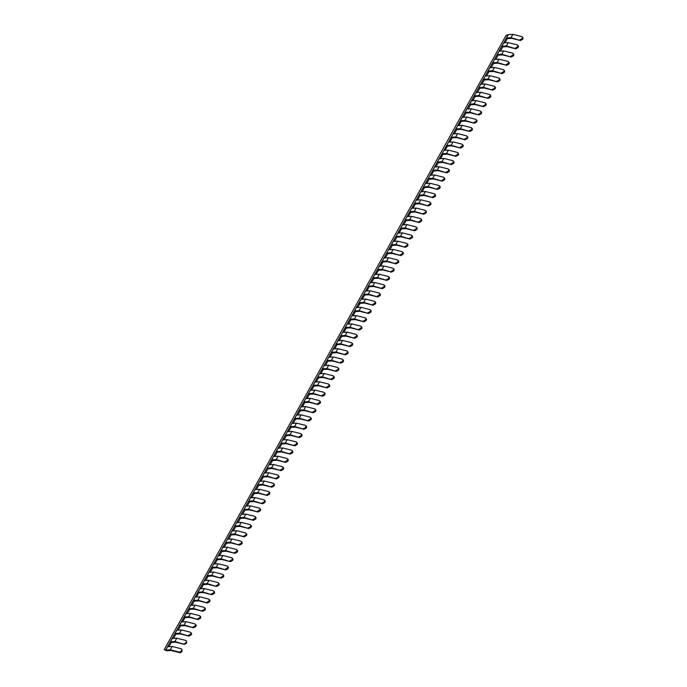 <?xml version="1.0" encoding="UTF-8"?>
<svg xmlns="http://www.w3.org/2000/svg" width="687" height="687" viewBox="0 0 687 687"><rect width="100%" height="100%" fill="white"/><g stroke="black" fill="none" stroke-linecap="round" stroke-linejoin="round"><path stroke-width="1.03" d="M181.608 649.318L182.072 651.328A1.975 1.331 133.4 0 1 179.754 652.65L171.157 650.495L166.64 650.761L164.227 649.601L165.842 650.168L170.307 649.808L172.162 646.467L180.93 648.674A1.975 1.331 133.4 0 1 181.359 648.906A1.975 1.331 133.4 0 1 181.385 650.692A1.975 1.331 133.4 0 1 179.075 652.006L179.754 652.65M170.307 649.808L179.075 652.006M167.594 646.776L165.679 650.082L166.658 650.726M165.765 650.074L167.619 646.742L172.162 646.467M167.534 646.75L170.282 641.813L171.243 642.491L175.76 642.216L184.356 644.38L186.675 643.058L186.211 641.04M168.925 646.665L171.269 642.457M507.367 38.601L511.858 38.369L520.454 40.533L522.773 39.211A1.975 1.331 133.4 0 0 522.738 37.424L522.06 36.78A1.975 1.331 -46.6 0 0 521.631 36.548L512.863 34.35L508.32 34.625L506.465 37.957L511.008 37.682L520.454 40.533M505.022 42.817L507.341 38.644L506.465 37.957M502.755 46.879L507.255 46.647L515.851 48.803L518.17 47.48A1.975 1.331 133.4 0 0 518.135 45.694L517.457 45.059A1.975 1.331 -46.6 0 0 517.028 44.827L508.26 42.62L503.717 42.895L501.862 46.227L506.405 45.96L515.851 48.803M500.419 51.087L502.738 46.914L501.862 46.227M498.152 55.149L502.652 54.917L511.248 57.073L513.558 55.759A1.975 1.331 133.4 0 0 513.533 53.972L512.854 53.328A1.975 1.331 -46.6 0 0 512.425 53.097L503.657 50.89L499.114 51.164L497.251 54.505L501.802 54.23L511.248 57.073M495.808 59.357L498.135 55.183L497.251 54.505M493.549 63.419L498.049 63.187L506.645 65.342L508.955 64.028A1.975 1.331 133.4 0 0 508.93 62.242L508.251 61.598A1.975 1.331 -46.6 0 0 507.822 61.366L499.054 59.168L494.511 59.434L492.648 62.775L497.19 62.5L506.645 65.342M491.205 67.635L493.532 63.453L492.648 62.775M488.946 71.688L493.438 71.457L502.042 73.621L504.352 72.298A1.975 1.331 133.4 0 0 504.327 70.512L503.648 69.868A1.975 1.331 -46.6 0 0 503.219 69.636L494.442 67.438L489.9 67.712L488.045 71.044L492.588 70.77L502.042 73.621M486.602 75.905L488.929 71.731L488.045 71.044M484.344 79.967L488.835 79.726L497.431 81.89L499.75 80.568A1.975 1.331 133.4 0 0 499.724 78.782L499.045 78.146A1.975 1.331 -46.6 0 0 498.616 77.914L489.84 75.707L485.297 75.982L483.442 79.314L487.985 79.048L497.431 81.89M481.999 84.175L484.326 80.001L483.442 79.314M479.741 88.237L484.232 88.005L492.828 90.16L495.147 88.846A1.975 1.331 133.4 0 0 495.121 87.06L494.442 86.416A1.975 1.331 -46.6 0 0 494.005 86.184L485.237 83.977L480.694 84.252L478.839 87.593L483.382 87.318L492.828 90.16M477.396 92.444L479.715 88.271L478.839 87.593M475.138 96.506L479.629 96.274L488.225 98.43L490.544 97.116A1.975 1.331 133.4 0 0 490.509 95.33L489.831 94.686A1.975 1.331 -46.6 0 0 489.402 94.454L480.634 92.256L476.091 92.522L474.236 95.862L478.779 95.587L488.225 98.43M472.793 100.723L475.112 96.541L474.236 95.862M470.526 104.776L475.026 104.544L483.622 106.708L485.941 105.386A1.975 1.331 133.4 0 0 485.907 103.6L485.228 102.956A1.975 1.331 -46.6 0 0 484.799 102.724L476.031 100.525L471.488 100.8L469.633 104.132L474.176 103.857L483.622 106.708M468.191 108.993L470.509 104.819L469.633 104.132M465.923 113.054L470.423 112.814L479.019 114.978L481.329 113.656A1.975 1.331 133.4 0 0 481.304 111.869L480.625 111.234A1.975 1.331 -46.6 0 0 480.196 111.002L471.428 108.795L466.885 109.07L465.03 112.402L469.573 112.136L479.019 114.978M463.579 117.262L465.906 113.089L465.03 112.402M458.976 125.532L461.226 121.273L465.82 121.092L474.416 123.248L476.726 121.934A1.975 1.331 133.4 0 0 476.701 120.148L476.022 119.504A1.975 1.331 -46.6 0 0 475.593 119.272L466.825 117.065L462.282 117.34L460.419 120.68L464.962 120.405L474.416 123.248M456.718 129.594L461.217 129.362L469.814 131.518L472.124 130.204A1.975 1.331 133.4 0 0 472.098 128.417L471.419 127.773A1.975 1.331 -46.6 0 0 470.99 127.542L462.222 125.343L457.671 125.609L455.816 128.95L460.359 128.675L469.814 131.518M454.373 133.81L456.7 129.628L455.816 128.95M452.115 137.864L456.606 137.632L465.202 139.796L467.521 138.473A1.975 1.331 133.4 0 0 467.495 136.687L466.817 136.043A1.975 1.331 -46.6 0 0 466.387 135.811L457.611 133.613L453.068 133.888L451.213 137.22L455.756 136.945L465.202 139.796M449.77 142.08L452.098 137.907L451.213 137.22M445.167 150.35L447.409 146.091L452.003 145.902L460.599 148.066L462.918 146.743A1.975 1.331 133.4 0 0 462.892 144.957L462.214 144.322A1.975 1.331 -46.6 0 0 461.776 144.09L453.008 141.883L448.465 142.157L446.61 145.489L451.153 145.223L460.599 148.066M442.909 154.412L447.4 154.18L455.996 156.335L458.315 155.013A1.975 1.331 133.4 0 0 458.289 153.235L457.602 152.591A1.975 1.331 -46.6 0 0 457.173 152.359L448.405 150.152L443.862 150.427L442.007 153.768L446.55 153.493L455.996 156.335M440.565 158.62L442.883 154.446L442.007 153.768M438.306 162.682L442.797 162.45L451.393 164.605L453.712 163.291A1.975 1.331 133.4 0 0 453.678 161.505L452.999 160.861A1.975 1.331 -46.6 0 0 452.57 160.629L443.802 158.431L439.259 158.697L437.404 162.038L441.947 161.763L451.393 164.605M435.962 166.898L438.28 162.716L437.404 162.038M433.695 170.951L438.194 170.72L446.79 172.884L449.1 171.561A1.975 1.331 133.4 0 0 449.075 169.775L448.396 169.131A1.975 1.331 -46.6 0 0 447.967 168.899L439.199 166.701L434.656 166.975L432.801 170.307L437.344 170.032L446.79 172.884M431.35 175.168L433.677 170.994L432.801 170.307M429.092 179.23L433.591 178.989L442.188 181.153L444.498 179.831A1.975 1.331 133.4 0 0 444.472 178.045L443.793 177.409A1.975 1.331 -46.6 0 0 443.364 177.177L434.596 174.97L430.053 175.245L428.19 178.577L432.741 178.311L442.188 181.153M426.747 183.438L429.074 179.264L428.19 178.577M424.489 187.499L428.989 187.268L437.585 189.423L439.895 188.101A1.975 1.331 133.4 0 0 439.869 186.323L439.191 185.679A1.975 1.331 -46.6 0 0 438.761 185.447L429.993 183.24L425.442 183.515L423.587 186.855L428.13 186.581L437.585 189.423M422.144 191.707L424.472 187.534L423.587 186.855M419.886 195.769L424.377 195.537L432.973 197.693L435.292 196.379A1.975 1.331 133.4 0 0 435.266 194.593L434.588 193.949A1.975 1.331 -46.6 0 0 434.158 193.717L425.382 191.518L420.839 191.785L418.984 195.125L423.527 194.85L432.973 197.693M417.541 199.986L419.869 195.804L418.984 195.125M415.283 204.039L419.774 203.807L428.37 205.971L430.689 204.649A1.975 1.331 133.4 0 0 430.663 202.863L429.985 202.218A1.975 1.331 -46.6 0 0 429.547 201.987L420.779 199.788L416.236 200.063L414.381 203.395L418.924 203.12L428.37 205.971M412.939 208.255L415.257 204.082L414.381 203.395M410.68 212.317L415.171 212.077L423.767 214.241L426.086 212.918A1.975 1.331 133.4 0 0 426.06 211.132L425.373 210.497A1.975 1.331 -46.6 0 0 424.944 210.265L416.176 208.058L411.633 208.333L409.778 211.665L414.321 211.398L423.767 214.241M408.336 216.525L410.654 212.352L409.778 211.665M406.077 220.587L410.568 220.355L419.164 222.511L421.483 221.188A1.975 1.331 133.4 0 0 421.449 219.411L420.77 218.767A1.975 1.331 -46.6 0 0 420.341 218.535L411.573 216.328L407.03 216.603L405.175 219.943L409.718 219.668L419.164 222.511M403.733 224.795L406.051 220.621L405.175 219.943M401.466 228.857L405.965 228.625L414.562 230.78L416.872 229.467A1.975 1.331 133.4 0 0 416.846 227.68L416.167 227.036A1.975 1.331 -46.6 0 0 415.738 226.804L406.97 224.606L402.427 224.872L400.573 228.213L405.115 227.938L414.562 230.78M399.13 233.073L401.448 228.891L400.573 228.213M396.863 237.127L401.363 236.895L409.959 239.059L412.269 237.736A1.975 1.331 133.4 0 0 412.243 235.95L411.565 235.306A1.975 1.331 -46.6 0 0 411.135 235.074L402.367 232.876L397.825 233.151L395.961 236.483L400.512 236.208L409.959 239.059M394.518 241.343L396.846 237.17L395.961 236.483M392.26 245.405L396.76 245.165L405.356 247.329L407.666 246.006A1.975 1.331 133.4 0 0 407.64 244.22L406.962 243.584A1.975 1.331 -46.6 0 0 406.532 243.353L397.764 241.146L393.222 241.42L391.358 244.752L395.901 244.486L405.356 247.329M389.915 249.613L392.243 245.439L391.358 244.752M387.657 253.675L392.148 253.443L400.753 255.598L403.063 254.276A1.975 1.331 133.4 0 0 403.037 252.498L402.359 251.854A1.975 1.331 -46.6 0 0 401.929 251.622L393.153 249.415L388.61 249.69L386.755 253.031L391.298 252.756L400.753 255.598M385.313 257.883L387.64 253.709L386.755 253.031M380.71 266.161L382.951 261.893L387.545 261.713L396.141 263.868L398.46 262.554A1.975 1.331 133.4 0 0 398.434 260.768L397.756 260.124A1.975 1.331 -46.6 0 0 397.318 259.892L388.55 257.694L384.007 257.96L382.152 261.3L386.695 261.026L396.141 263.868M378.451 270.214L382.942 269.982L391.538 272.146L393.857 270.824A1.975 1.331 133.4 0 0 393.831 269.038L393.153 268.394A1.975 1.331 -46.6 0 0 392.715 268.162L383.947 265.963L379.404 266.238L377.549 269.57L382.092 269.295L391.538 272.146M376.107 274.431L378.425 270.257L377.549 269.57M373.848 278.493L378.339 278.252L386.936 280.416L389.254 279.094A1.975 1.331 133.4 0 0 389.22 277.308L388.541 276.672A1.975 1.331 -46.6 0 0 388.112 276.44L379.344 274.233L374.801 274.508L372.947 277.84L377.489 277.574L386.936 280.416M371.504 282.7L373.822 278.527L372.947 277.84M366.901 290.97L369.142 286.711L373.737 286.531L382.333 288.686L384.651 287.364A1.975 1.331 133.4 0 0 384.617 285.586L383.939 284.942A1.975 1.331 -46.6 0 0 383.509 284.71L374.741 282.503L370.199 282.778L368.344 286.11L372.886 285.844L382.333 288.686M364.634 295.032L369.134 294.8L377.73 296.956L380.04 295.642A1.975 1.331 133.4 0 0 380.014 293.856L379.336 293.212A1.975 1.331 -46.6 0 0 378.906 292.98L370.138 290.781L365.596 291.048L363.732 294.388L368.284 294.113L377.73 296.956M362.289 299.24L364.617 295.067L363.732 294.388M360.031 303.302L364.531 303.07L373.127 305.234L375.437 303.912A1.975 1.331 133.4 0 0 375.411 302.125L374.733 301.481A1.975 1.331 -46.6 0 0 374.303 301.25L365.536 299.051L360.993 299.326L359.129 302.658L363.672 302.383L373.127 305.234M357.687 307.518L360.014 303.345L359.129 302.658M355.428 311.58L359.928 311.34L368.524 313.504L370.834 312.181A1.975 1.331 133.4 0 0 370.808 310.395L370.13 309.76A1.975 1.331 -46.6 0 0 369.7 309.528L360.933 307.321L356.381 307.596L354.526 310.928L359.069 310.661L368.524 313.504M353.084 315.788L355.411 311.615L354.526 310.928M350.825 319.85L355.316 319.618L363.912 321.774L366.231 320.451A1.975 1.331 133.4 0 0 366.205 318.674L365.527 318.029A1.975 1.331 -46.6 0 0 365.098 317.798L356.321 315.591L351.778 315.865L349.923 319.197L354.466 318.931L363.912 321.774M348.481 324.058L350.808 319.884L349.923 319.197M346.222 328.12L350.714 327.888L359.31 330.043L361.628 328.73A1.975 1.331 133.4 0 0 361.602 326.943L360.924 326.299A1.975 1.331 -46.6 0 0 360.486 326.067L351.718 323.869L347.175 324.135L345.321 327.476L349.863 327.201L359.31 330.043M343.878 332.328L346.196 328.154L345.321 327.476M341.619 336.39L346.111 336.158L354.707 338.322L357.025 336.999A1.975 1.331 133.4 0 0 357 335.213L356.313 334.569A1.975 1.331 -46.6 0 0 355.883 334.337L347.115 332.139L342.573 332.414L340.718 335.745L345.26 335.471L354.707 338.322M339.275 340.606L341.594 336.432L340.718 335.745M337.016 344.668L341.508 344.427L350.104 346.592L352.422 345.269A1.975 1.331 133.4 0 0 352.388 343.483L351.71 342.847A1.975 1.331 -46.6 0 0 351.28 342.615L342.512 340.409L337.97 340.683L336.115 344.015L340.658 343.749L350.104 346.592M334.672 348.876L336.991 344.702L336.115 344.015M332.405 352.938L336.905 352.706L345.501 354.861L347.811 353.539A1.975 1.331 133.4 0 0 347.785 351.761L347.107 351.117A1.975 1.331 -46.6 0 0 346.677 350.885L337.91 348.678L333.367 348.953L331.512 352.285L336.055 352.019L345.501 354.861M330.061 357.146L332.388 352.972L331.512 352.285M327.802 361.207L332.302 360.976L340.898 363.131L343.208 361.817A1.975 1.331 133.4 0 0 343.182 360.031L342.504 359.387A1.975 1.331 -46.6 0 0 342.074 359.155L333.307 356.957L328.764 357.223L326.9 360.563L331.452 360.289L340.898 363.131M325.458 365.415L327.785 361.242L326.9 360.563M323.199 369.477L327.699 369.245L336.295 371.409L338.605 370.087A1.975 1.331 133.4 0 0 338.579 368.301L337.901 367.657A1.975 1.331 -46.6 0 0 337.472 367.425L328.704 365.226L324.152 365.501L322.297 368.833L326.84 368.558L336.295 371.409M320.855 373.694L323.182 369.52L322.297 368.833M318.596 377.756L323.088 377.515L331.684 379.679L334.002 378.357A1.975 1.331 133.4 0 0 333.976 376.57L333.298 375.935A1.975 1.331 -46.6 0 0 332.869 375.703L324.092 373.496L319.549 373.771L317.695 377.103L322.237 376.837L331.684 379.679M316.252 381.963L318.579 377.79L317.695 377.103M313.993 386.025L318.485 385.793L327.081 387.949L329.399 386.626A1.975 1.331 133.4 0 0 329.374 384.849L328.695 384.205A1.975 1.331 -46.6 0 0 328.257 383.973L319.489 381.766L314.947 382.041L313.092 385.373L317.634 385.106L327.081 387.949M311.649 390.233L313.968 386.06L313.092 385.373M309.39 394.295L313.882 394.063L322.478 396.219L324.796 394.905A1.975 1.331 133.4 0 0 324.771 393.119L324.084 392.475A1.975 1.331 -46.6 0 0 323.654 392.243L314.886 390.044L310.344 390.31L308.489 393.651L313.032 393.376L322.478 396.219M307.046 398.503L309.365 394.329L308.489 393.651M304.788 402.565L309.279 402.333L317.875 404.497L320.194 403.175A1.975 1.331 133.4 0 0 320.159 401.388L319.481 400.744A1.975 1.331 -46.6 0 0 319.051 400.512L310.284 398.314L305.741 398.589L303.886 401.921L308.429 401.646L317.875 404.497M302.443 406.781L304.762 402.608L303.886 401.921M300.176 410.843L304.676 410.603L313.272 412.767L315.582 411.444A1.975 1.331 133.4 0 0 315.556 409.658L314.878 409.023A1.975 1.331 -46.6 0 0 314.448 408.791L305.681 406.584L301.138 406.859L299.283 410.191L303.826 409.924L313.272 412.767M297.84 415.051L300.159 410.878L299.283 410.191M295.573 419.113L300.073 418.881L308.669 421.037L310.979 419.714A1.975 1.331 133.4 0 0 310.953 417.936L310.275 417.292A1.975 1.331 -46.6 0 0 309.846 417.061L301.078 414.854L296.535 415.128L294.671 418.46L299.223 418.194L308.669 421.037M293.229 423.321L295.556 419.147L294.671 418.46M290.97 427.383L295.47 427.151L304.066 429.306L306.376 427.992A1.975 1.331 133.4 0 0 306.35 426.206L305.672 425.562A1.975 1.331 -46.6 0 0 305.243 425.33L296.475 423.132L291.923 423.398L290.069 426.739L294.611 426.464L304.066 429.306M288.626 431.591L290.953 427.417L290.069 426.739M286.367 435.652L290.859 435.421L299.463 437.585L301.773 436.262A1.975 1.331 133.4 0 0 301.748 434.476L301.069 433.832A1.975 1.331 -46.6 0 0 300.64 433.6L291.863 431.402L287.321 431.676L285.466 435.008L290.008 434.734L299.463 437.585M284.023 439.869L286.35 435.695L285.466 435.008M281.764 443.931L286.256 443.69L294.852 445.854L297.17 444.532A1.975 1.331 133.4 0 0 297.145 442.746L296.466 442.11A1.975 1.331 -46.6 0 0 296.028 441.878L287.26 439.671L282.718 439.946L280.863 443.278L285.406 443.012L294.852 445.854M279.42 448.139L281.747 443.965L280.863 443.278M277.162 452.201L281.653 451.969L290.249 454.124L292.568 452.802A1.975 1.331 133.4 0 0 292.542 451.024L291.863 450.38A1.975 1.331 -46.6 0 0 291.425 450.148L282.658 447.941L278.115 448.216L276.26 451.548L280.803 451.282L290.249 454.124M274.817 456.408L277.136 452.235L276.26 451.548M272.559 460.47L277.05 460.238L285.646 462.394L287.965 461.08A1.975 1.331 133.4 0 0 287.93 459.294L287.252 458.65A1.975 1.331 -46.6 0 0 286.822 458.418L278.055 456.22L273.512 456.486L271.657 459.826L276.2 459.551L285.646 462.394M270.214 464.678L272.533 460.505L271.657 459.826M267.947 468.74L272.447 468.508L281.043 470.672L283.362 469.35A1.975 1.331 133.4 0 0 283.327 467.564L282.649 466.92A1.975 1.331 -46.6 0 0 282.22 466.688L273.452 464.489L268.909 464.764L267.054 468.096L271.597 467.821L281.043 470.672M265.611 472.957L267.93 468.783L267.054 468.096M261 481.226L263.25 476.967L267.844 476.778L276.44 478.942L278.75 477.62A1.975 1.331 133.4 0 0 278.724 475.833L278.046 475.198A1.975 1.331 -46.6 0 0 277.617 474.966L268.849 472.759L264.306 473.034L262.443 476.366L266.994 476.1L276.44 478.942M258.741 485.288L263.241 485.056L271.837 487.212L274.147 485.889A1.975 1.331 133.4 0 0 274.122 484.112L273.443 483.468A1.975 1.331 -46.6 0 0 273.014 483.236L264.246 481.029L259.703 481.304L257.84 484.636L262.382 484.369L271.837 487.212M256.397 489.496L258.724 485.323L257.84 484.636M254.138 493.558L258.638 493.326L267.234 495.482L269.544 494.168A1.975 1.331 133.4 0 0 269.519 492.381L268.84 491.737A1.975 1.331 -46.6 0 0 268.411 491.506L259.643 489.307L255.092 489.573L253.237 492.914L257.78 492.639L267.234 495.482M251.794 497.766L254.121 493.592L253.237 492.914M249.536 501.828L254.027 501.596L262.623 503.76L264.942 502.437A1.975 1.331 133.4 0 0 264.916 500.651L264.237 500.007A1.975 1.331 -46.6 0 0 263.808 499.775L255.032 497.577L250.489 497.852L248.634 501.184L253.177 500.909L262.623 503.76M247.191 506.044L249.518 501.871L248.634 501.184M244.933 510.106L249.424 509.866L258.02 512.03L260.339 510.707A1.975 1.331 133.4 0 0 260.313 508.921L259.634 508.277A1.975 1.331 -46.6 0 0 259.197 508.054L250.429 505.847L245.886 506.121L244.031 509.453L248.574 509.187L258.02 512.03M242.588 514.314L244.907 510.14L244.031 509.453M240.33 518.376L244.821 518.144L253.417 520.299L255.736 518.977A1.975 1.331 133.4 0 0 255.701 517.199L255.023 516.555A1.975 1.331 -46.6 0 0 254.594 516.323L245.826 514.116L241.283 514.391L239.428 517.723L243.971 517.457L253.417 520.299M237.985 522.584L240.304 518.41L239.428 517.723M235.727 526.646L240.218 526.414L248.814 528.569L251.133 527.255A1.975 1.331 133.4 0 0 251.098 525.469L250.42 524.825A1.975 1.331 -46.6 0 0 249.991 524.593L241.223 522.395L236.68 522.661L234.825 526.002L239.368 525.727L248.814 528.569M233.382 530.853L235.701 526.68L234.825 526.002M231.115 534.915L235.615 534.684L244.211 536.848L246.521 535.525A1.975 1.331 133.4 0 0 246.496 533.739L245.817 533.095A1.975 1.331 -46.6 0 0 245.388 532.863L236.62 530.665L232.077 530.939L230.222 534.271L234.765 533.997L244.211 536.848M228.771 539.132L231.098 534.958L230.222 534.271M226.512 543.194L231.012 542.953L239.608 545.117L241.918 543.795A1.975 1.331 133.4 0 0 241.893 542.009L241.214 541.365A1.975 1.331 -46.6 0 0 240.785 541.141L232.017 538.934L227.474 539.209L225.611 542.541L230.162 542.275L239.608 545.117M224.168 547.402L226.495 543.228L225.611 542.541M221.91 551.463L226.409 551.232L235.006 553.387L237.316 552.065A1.975 1.331 133.4 0 0 237.29 550.287L236.611 549.643A1.975 1.331 -46.6 0 0 236.182 549.411L227.414 547.204L222.863 547.479L221.008 550.811L225.551 550.545L235.006 553.387M219.565 555.671L221.892 551.498L221.008 550.811M217.307 559.733L221.798 559.501L230.394 561.657L232.713 560.343A1.975 1.331 133.4 0 0 232.687 558.557L232.008 557.913A1.975 1.331 -46.6 0 0 231.579 557.681L222.803 555.482L218.26 555.749L216.405 559.089L220.948 558.814L230.394 561.657M214.962 563.941L217.29 559.768L216.405 559.089M212.704 568.003L217.195 567.771L225.791 569.935L228.11 568.613A1.975 1.331 133.4 0 0 228.084 566.827L227.406 566.182A1.975 1.331 -46.6 0 0 226.968 565.951L218.2 563.752L213.657 564.027L211.802 567.359L216.345 567.084L225.791 569.935M210.359 572.219L212.678 568.046L211.802 567.359M208.101 576.281L212.592 576.041L221.188 578.205L223.507 576.882A1.975 1.331 133.4 0 0 223.481 575.096L222.794 574.452A1.975 1.331 -46.6 0 0 222.365 574.229L213.597 572.022L209.054 572.297L207.199 575.629L211.742 575.354L221.188 578.205M205.756 580.489L208.075 576.316L207.199 575.629M203.498 584.551L207.989 584.319L216.585 586.475L218.904 585.152A1.975 1.331 133.4 0 0 218.87 583.375L218.191 582.731A1.975 1.331 -46.6 0 0 217.762 582.499L208.994 580.292L204.451 580.567L202.596 583.898L207.139 583.632L216.585 586.475M201.154 588.759L203.472 584.585L202.596 583.898M196.551 597.029L198.792 592.769L203.386 592.589L211.982 594.744L214.292 593.431A1.975 1.331 133.4 0 0 214.267 591.644L213.588 591A1.975 1.331 -46.6 0 0 213.159 590.768L204.391 588.57L199.848 588.836L197.993 592.177L202.536 591.902L211.982 594.744M194.284 601.091L198.783 600.859L207.38 603.023L209.69 601.7A1.975 1.331 133.4 0 0 209.664 599.914L208.985 599.27A1.975 1.331 -46.6 0 0 208.556 599.038L199.788 596.84L195.245 597.106L193.382 600.447L197.933 600.172L207.38 603.023M191.939 605.307L194.266 601.134L193.382 600.447M189.681 609.369L194.181 609.129L202.777 611.293L205.087 609.97A1.975 1.331 133.4 0 0 205.061 608.184L204.382 607.54A1.975 1.331 -46.6 0 0 203.953 607.317L195.185 605.11L190.634 605.384L188.779 608.716L193.322 608.442L202.777 611.293M187.336 613.577L189.664 609.403L188.779 608.716M182.733 621.847L184.975 617.587L189.569 617.407L198.174 619.562L200.484 618.24A1.975 1.331 133.4 0 0 200.458 616.462L199.78 615.818A1.975 1.331 -46.6 0 0 199.35 615.586L190.574 613.379L186.031 613.654L184.176 616.986L188.719 616.72L198.174 619.562M180.475 625.909L184.966 625.677L193.562 627.832L195.881 626.518A1.975 1.331 133.4 0 0 195.855 624.732L195.177 624.088A1.975 1.331 -46.6 0 0 194.739 623.856L185.971 621.658L181.428 621.924L179.573 625.264L184.116 624.99L193.562 627.832M178.131 630.116L180.458 625.943L179.573 625.264M175.872 634.178L180.363 633.946L188.959 636.11L191.278 634.788A1.975 1.331 133.4 0 0 191.252 633.002L190.565 632.358A1.975 1.331 -46.6 0 0 190.136 632.126L181.368 629.927L176.825 630.194L174.97 633.534L179.513 633.259L188.959 636.11M173.528 638.395L175.846 634.221L174.97 633.534M164.227 649.601L506.13 35.32L508.234 34.625L460.342 120.68L461.303 121.359M460.419 120.68L170.282 641.813L174.91 641.529L184.356 644.38M446.61 145.489L447.486 146.176M382.152 261.3L383.037 261.979M368.344 286.11L369.22 286.797M262.443 476.366L263.327 477.053M197.993 592.177L198.869 592.855M184.176 616.986L185.061 617.673M174.91 641.529L176.765 638.197L185.533 640.404A1.975 1.331 -46.6 0 1 185.962 640.628A1.975 1.331 -46.6 0 1 185.997 642.414A1.975 1.331 133.4 0 1 183.678 643.736M176.765 638.197L172.222 638.472L170.367 641.804M511.008 37.682L512.863 34.35M522.06 36.78A1.975 1.331 -46.6 0 1 522.094 38.566L519.776 39.889M506.405 45.96L508.26 42.62M517.457 45.059A1.975 1.331 -46.6 0 1 517.483 46.836L515.173 48.159M501.802 54.23L503.657 50.89M512.854 53.328A1.975 1.331 -46.6 0 1 512.88 55.115L510.57 56.428M497.19 62.5L499.054 59.168M508.251 61.598A1.975 1.331 -46.6 0 1 508.277 63.384L505.967 64.707M492.588 70.77L494.442 67.438M503.648 69.868A1.975 1.331 -46.6 0 1 503.674 71.654L501.355 72.977M487.985 79.048L489.84 75.707M499.045 78.146A1.975 1.331 -46.6 0 1 499.071 79.924L496.753 81.246M483.382 87.318L485.237 83.977M494.442 86.416A1.975 1.331 -46.6 0 1 494.468 88.202L492.15 89.516M478.779 95.587L480.634 92.256M489.831 94.686A1.975 1.331 -46.6 0 1 489.865 96.472L487.547 97.794M474.176 103.857L476.031 100.525M485.228 102.956A1.975 1.331 -46.6 0 1 485.254 104.742L482.944 106.064M469.573 112.136L471.428 108.795M480.625 111.234A1.975 1.331 -46.6 0 1 480.651 113.011L478.341 114.334M464.962 120.405L466.825 117.065M476.022 119.504A1.975 1.331 -46.6 0 1 476.048 121.29L473.738 122.604M460.359 128.675L462.222 125.343M471.419 127.773A1.975 1.331 -46.6 0 1 471.445 129.56L469.135 130.882M455.756 136.945L457.611 133.613M466.817 136.043A1.975 1.331 -46.6 0 1 466.842 137.829L464.524 139.152M451.153 145.223L453.008 141.883M462.214 144.322A1.975 1.331 -46.6 0 1 462.239 146.099L459.921 147.422M446.55 153.493L448.405 150.152M457.602 152.591A1.975 1.331 -46.6 0 1 457.636 154.377L455.318 155.691M441.947 161.763L443.802 158.431M452.999 160.861A1.975 1.331 -46.6 0 1 453.034 162.647L450.715 163.97M437.344 170.032L439.199 166.701M448.396 169.131A1.975 1.331 -46.6 0 1 448.422 170.917L446.112 172.239M432.741 178.311L434.596 174.97M443.793 177.409A1.975 1.331 -46.6 0 1 443.819 179.187L441.509 180.509M428.13 186.581L429.993 183.24M439.191 185.679A1.975 1.331 -46.6 0 1 439.216 187.465L436.906 188.779M423.527 194.85L425.382 191.518M434.588 193.949A1.975 1.331 -46.6 0 1 434.613 195.735L432.295 197.057M418.924 203.12L420.779 199.788M429.985 202.218A1.975 1.331 -46.6 0 1 430.01 204.005L427.692 205.327M414.321 211.398L416.176 208.058M425.373 210.497A1.975 1.331 -46.6 0 1 425.408 212.274L423.089 213.597M409.718 219.668L411.573 216.328M420.77 218.767A1.975 1.331 -46.6 0 1 420.805 220.553L418.486 221.867M405.115 227.938L406.97 224.606M416.167 227.036A1.975 1.331 -46.6 0 1 416.193 228.823L413.883 230.145M400.512 236.208L402.367 232.876M411.565 235.306A1.975 1.331 -46.6 0 1 411.59 237.092L409.28 238.415M395.901 244.486L397.764 241.146M406.962 243.584A1.975 1.331 -46.6 0 1 406.987 245.362L404.677 246.685M391.298 252.756L393.153 249.415M402.359 251.854A1.975 1.331 -46.6 0 1 402.384 253.64L400.066 254.954M386.695 261.026L388.55 257.694M397.756 260.124A1.975 1.331 -46.6 0 1 397.782 261.91L395.463 263.233M382.092 269.295L383.947 265.963M393.153 268.394A1.975 1.331 -46.6 0 1 393.179 270.18L390.86 271.502M377.489 277.574L379.344 274.233M388.541 276.672A1.975 1.331 -46.6 0 1 388.576 278.45L386.257 279.772M372.886 285.844L374.741 282.503M383.939 284.942A1.975 1.331 -46.6 0 1 383.964 286.728L381.654 288.042M368.284 294.113L370.138 290.781M379.336 293.212A1.975 1.331 -46.6 0 1 379.361 294.998L377.051 296.32M363.672 302.383L365.536 299.051M374.733 301.481A1.975 1.331 -46.6 0 1 374.758 303.268L372.448 304.59M359.069 310.661L360.933 307.321M370.13 309.76A1.975 1.331 -46.6 0 1 370.156 311.537L367.837 312.86M354.466 318.931L356.321 315.591M365.527 318.029A1.975 1.331 -46.6 0 1 365.553 319.816L363.234 321.13M349.863 327.201L351.718 323.869M360.924 326.299A1.975 1.331 -46.6 0 1 360.95 328.085L358.631 329.408M345.26 335.471L347.115 332.139M356.313 334.569A1.975 1.331 -46.6 0 1 356.347 336.355L354.028 337.678M340.658 343.749L342.512 340.409M351.71 342.847A1.975 1.331 -46.6 0 1 351.735 344.625L349.425 345.947M336.055 352.019L337.91 348.678M347.107 351.117A1.975 1.331 -46.6 0 1 347.133 352.903L344.822 354.217M331.452 360.289L333.307 356.957M342.504 359.387A1.975 1.331 -46.6 0 1 342.53 361.173L340.22 362.496M326.84 368.558L328.704 365.226M337.901 367.657A1.975 1.331 -46.6 0 1 337.927 369.443L335.617 370.765M322.237 376.837L324.092 373.496M333.298 375.935A1.975 1.331 -46.6 0 1 333.324 377.713L331.005 379.035M317.634 385.106L319.489 381.766M328.695 384.205A1.975 1.331 -46.6 0 1 328.721 385.991L326.402 387.305M313.032 393.376L314.886 390.044M324.084 392.475A1.975 1.331 -46.6 0 1 324.118 394.261L321.799 395.583M308.429 401.646L310.284 398.314M319.481 400.744A1.975 1.331 -46.6 0 1 319.515 402.53L317.196 403.853M303.826 409.924L305.681 406.584M314.878 409.023A1.975 1.331 -46.6 0 1 314.904 410.8L312.594 412.123M299.223 418.194L301.078 414.854M310.275 417.292A1.975 1.331 -46.6 0 1 310.301 419.079L307.991 420.392M294.611 426.464L296.475 423.132M305.672 425.562A1.975 1.331 -46.6 0 1 305.698 427.348L303.388 428.671M290.008 434.734L291.863 431.402M301.069 433.832A1.975 1.331 -46.6 0 1 301.095 435.618L298.776 436.941M285.406 443.012L287.26 439.671M296.466 442.11A1.975 1.331 -46.6 0 1 296.492 443.888L294.173 445.21M280.803 451.282L282.658 447.941M291.863 450.38A1.975 1.331 -46.6 0 1 291.889 452.166L289.57 453.48M276.2 459.551L278.055 456.22M287.252 458.65A1.975 1.331 -46.6 0 1 287.286 460.436L284.968 461.75M271.597 467.821L273.452 464.489M282.649 466.92A1.975 1.331 -46.6 0 1 282.675 468.706L280.365 470.028M266.994 476.1L268.849 472.759M278.046 475.198A1.975 1.331 -46.6 0 1 278.072 476.976L275.762 478.298M262.382 484.369L264.246 481.029M273.443 483.468A1.975 1.331 -46.6 0 1 273.469 485.254L271.159 486.568M257.78 492.639L259.643 489.307M268.84 491.737A1.975 1.331 -46.6 0 1 268.866 493.524L266.547 494.838M253.177 500.909L255.032 497.577M264.237 500.007A1.975 1.331 -46.6 0 1 264.263 501.793L261.945 503.116M248.574 509.187L250.429 505.847M259.634 508.277A1.975 1.331 -46.6 0 1 259.66 510.063L257.342 511.386M243.971 517.457L245.826 514.116M255.023 516.555A1.975 1.331 -46.6 0 1 255.057 518.341L252.739 519.655M239.368 525.727L241.223 522.395M250.42 524.825A1.975 1.331 -46.6 0 1 250.446 526.611L248.136 527.925M234.765 533.997L236.62 530.665M245.817 533.095A1.975 1.331 -46.6 0 1 245.843 534.881L243.533 536.203M230.162 542.275L232.017 538.934M241.214 541.365A1.975 1.331 -46.6 0 1 241.24 543.151L238.93 544.473M225.551 550.545L227.414 547.204M236.611 549.643A1.975 1.331 -46.6 0 1 236.637 551.429L234.327 552.743M220.948 558.814L222.803 555.482M232.008 557.913A1.975 1.331 -46.6 0 1 232.034 559.699L229.716 561.013M216.345 567.084L218.2 563.752M227.406 566.182A1.975 1.331 -46.6 0 1 227.431 567.969L225.113 569.291M211.742 575.354L213.597 572.022M222.794 574.452A1.975 1.331 -46.6 0 1 222.828 576.238L220.51 577.561M207.139 583.632L208.994 580.292M218.191 582.731A1.975 1.331 -46.6 0 1 218.226 584.517L215.907 585.831M202.536 591.902L204.391 588.57M213.588 591A1.975 1.331 -46.6 0 1 213.614 592.787L211.304 594.1M197.933 600.172L199.788 596.84M208.985 599.27A1.975 1.331 -46.6 0 1 209.011 601.056L206.701 602.379M193.322 608.442L195.185 605.11M204.382 607.54A1.975 1.331 -46.6 0 1 204.408 609.326L202.098 610.649M188.719 616.72L190.574 613.379M199.78 615.818A1.975 1.331 -46.6 0 1 199.805 617.604L197.487 618.918M184.116 624.99L185.971 621.658M195.177 624.088A1.975 1.331 -46.6 0 1 195.202 625.874L192.884 627.188M179.513 633.259L181.368 629.927M190.565 632.358A1.975 1.331 -46.6 0 1 190.6 634.144L188.281 635.466M181.359 648.906L182.038 649.55M185.962 640.628L186.641 641.272"/></g></svg>
